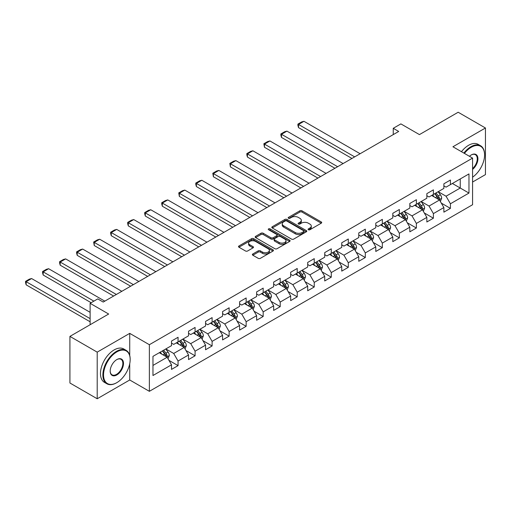 <?xml version="1.0" encoding="UTF-8"?>
<svg xmlns="http://www.w3.org/2000/svg" width="511" height="511" viewBox="0 0 511 511"><rect width="100%" height="100%" fill="white"/><g stroke="black" fill="none" stroke-linecap="round" stroke-linejoin="round"><path stroke-width="0.77" d="M308.382 229.752A1.06 0.613 0 0 0 309.883 229.752L321.259 223.179A1.514 0.875 0 0 0 321.706 222.56A1.514 0.875 0 0 0 321.259 221.946L301.982 210.813A1.514 0.875 0 0 0 299.842 210.813L288.46 217.386A1.06 0.613 0 0 0 288.147 217.814A1.06 0.613 0 0 0 288.46 218.248A1.06 0.613 0 0 0 289.961 218.248L291.43 217.399A4.848 2.798 0 0 1 298.29 217.399L299.893 218.325A4.848 2.798 0 0 1 301.311 220.305A4.848 2.798 0 0 1 299.893 222.285L298.424 223.135A1.06 0.613 0 0 0 298.111 223.569A1.06 0.613 0 0 0 298.424 224.003A1.06 0.613 0 0 0 299.919 224.003L301.394 223.147A4.848 2.798 0 0 1 308.248 223.147L309.858 224.08A4.848 2.798 0 0 1 311.276 226.054A4.848 2.798 0 0 1 309.858 228.034L308.382 228.883A1.06 0.613 0 0 0 308.069 229.318A1.06 0.613 0 0 0 308.382 229.752L308.382 228.883M252.817 253.973A1.514 0.875 0 0 0 252.377 254.593A1.514 0.875 0 0 0 252.817 255.213L258.227 258.336A1.514 0.875 0 0 0 260.374 258.336L273.008 251.042A1.514 0.875 0 0 0 273.455 250.422A1.514 0.875 0 0 0 273.008 249.802L253.731 238.669A1.514 0.875 0 0 0 251.591 238.669L238.95 245.97A1.514 0.875 0 0 0 238.509 246.589A1.514 0.875 0 0 0 238.95 247.203L245.484 250.978A1.514 0.875 0 0 0 247.624 250.978L253.034 247.854A1.514 0.875 0 0 0 253.475 247.235A1.514 0.875 0 0 0 253.034 246.615L249.796 244.75A4.05 2.338 0 0 1 248.608 243.095A4.05 2.338 0 0 1 251.112 240.93A4.05 2.338 0 0 1 255.526 241.441L268.218 248.768A4.05 2.338 0 0 1 269.406 250.422A4.05 2.338 0 0 1 266.902 252.581A4.05 2.338 0 0 1 262.488 252.076L260.374 250.856A1.514 0.875 0 0 0 258.227 250.856L252.817 253.973L252.817 255.213M472.573 182.044L485.45 174.609L485.45 127.993L458.169 112.241L419.435 134.604L400.886 123.898L393.246 128.306L398.701 131.455L103.209 302.058L97.754 298.903L90.115 303.317L90.115 324.734M129.724 355.496L129.724 333.364L97.205 352.143L69.93 336.391L108.664 314.029L90.115 303.317M129.724 333.364L149.365 344.708L472.573 158.103L472.573 204.726L149.365 391.324L149.365 344.708M485.45 127.993L452.931 146.766L472.573 158.103M291.538 239.103A1.514 0.875 0 0 0 293.684 239.103L306.319 231.809A1.514 0.875 0 0 0 306.766 231.189A1.514 0.875 0 0 0 306.319 230.57L287.041 219.443A1.514 0.875 0 0 0 284.902 219.443L272.261 226.737A1.514 0.875 0 0 0 271.814 227.357A1.514 0.875 0 0 0 272.261 227.976L291.538 239.103M268.99 229.982A1.06 0.613 0 0 1 270.064 230.129L270.064 228.871L289.667 240.189A1.514 0.875 0 0 1 290.107 240.802A1.514 0.875 0 0 1 289.667 241.422L277.026 248.723A1.514 0.875 0 0 1 274.886 248.723L255.602 237.589L255.602 236.35A1.514 0.875 0 0 0 255.161 236.97A1.514 0.875 0 0 0 255.602 237.589M255.602 236.35L261.012 233.227A1.514 0.875 0 0 1 263.159 233.227L270.977 237.743A1.514 0.875 0 0 0 273.117 237.743L276.707 235.673A1.514 0.875 0 0 0 277.147 235.054A1.514 0.875 0 0 0 276.707 234.434L268.562 229.733A1.06 0.613 0 0 1 268.256 229.305A1.06 0.613 0 0 1 268.907 228.736A1.06 0.613 0 0 1 270.064 228.871M97.205 352.143L97.205 398.759L69.93 383.007L69.93 336.391M168.956 360.364L178.064 365.62L178.064 361.022L188.54 354.973L188.54 359.572L195.087 355.797L195.087 351.198L205.563 345.149L205.563 349.748L212.11 345.966L212.11 341.367L222.585 335.318L222.585 339.917L229.132 336.136L229.132 331.537L239.608 325.494L239.608 330.093L246.155 326.312L246.155 321.713L256.631 315.664L256.631 320.263L263.178 316.481L263.178 311.882L273.653 305.834L273.653 310.433L280.2 306.657L280.2 302.058L290.676 296.01L290.676 300.609L297.223 296.827L297.223 292.228L307.699 286.179L307.699 290.778L314.246 286.997L314.246 282.398L324.721 276.355L324.721 280.954L331.269 277.173L331.269 272.574L341.744 266.525L341.744 271.124L348.291 267.342L348.291 262.743L358.767 256.694L358.767 261.293L365.314 257.518L365.314 252.919L375.789 246.87L375.789 251.469L382.337 247.688L382.337 243.089L392.806 237.04L392.806 241.639L399.353 237.858L399.353 233.259L409.828 227.216L409.828 231.815L416.376 228.034L416.376 223.435L426.851 217.386L426.851 221.985L433.398 218.203L433.398 213.604L443.874 207.555L443.874 212.154L450.421 208.379L450.421 203.78L468.97 193.069L468.97 173.919L460.245 178.959L460.245 188.029L468.97 193.069M178.064 365.62L171.517 369.402L171.517 364.803L152.968 375.515L152.968 356.359L171.517 345.653L171.517 341.054L178.064 337.273L178.064 341.872L188.54 335.823L188.54 331.224L195.087 327.442L195.087 332.041L205.563 325.992L205.563 321.393L212.11 317.618L212.11 322.217L222.585 316.168L222.585 311.569L229.132 307.788L229.132 312.387L239.608 306.338L239.608 301.739L246.155 297.964L246.155 302.563L256.631 296.514L256.631 291.915L263.178 288.134L263.178 292.733L273.653 286.684L273.653 282.085L280.2 278.303L280.2 282.902L290.676 276.853L290.676 272.254L297.223 268.479L297.223 273.078L307.699 267.029L307.699 262.43L314.246 258.649L314.246 263.248L324.721 257.199L324.721 252.6L331.269 248.825L331.269 253.424L341.744 247.375L341.744 242.776L348.291 238.995L348.291 243.594L358.767 237.545L358.767 232.946L365.314 229.164L365.314 233.763L375.789 227.714L375.789 223.115L382.337 219.34L382.337 223.939L392.806 217.89L392.806 213.291L399.353 209.51L399.353 214.109L409.828 208.06L409.828 203.461L416.376 199.686L416.376 204.285L426.851 198.236L426.851 193.637L433.398 189.856L433.398 194.455L443.874 188.406L443.874 183.807L450.421 180.025L450.421 184.624L468.97 173.919M176.321 342.881L184.177 347.416L173.702 353.465L165.845 348.93M171.517 343.13L173.702 344.388L178.064 341.872M173.702 353.465L178.064 361.022M184.177 347.416L188.54 354.973M193.343 333.051L201.2 337.586L190.724 343.635L182.868 339.1M188.54 333.306L190.724 334.564L195.087 332.041M190.724 343.635L195.087 351.198M201.2 337.586L205.563 345.149M210.366 323.227L218.223 327.762L207.747 333.804L199.89 329.269M205.563 323.476L207.747 324.734L212.11 322.217M207.747 333.804L212.11 341.367M218.223 327.762L222.585 335.318M227.389 313.396L235.245 317.931L224.77 323.98L216.913 319.445M222.585 313.645L224.77 314.91L229.132 312.387M224.77 323.98L229.132 331.537M235.245 317.931L239.608 325.494M244.405 303.566L252.262 308.101L241.792 314.15L233.936 309.615M239.608 303.821L241.792 305.08L246.155 302.563M241.792 314.15L246.155 321.713M252.262 308.101L256.631 315.664M261.428 293.742L269.284 298.277L258.809 304.326L250.952 299.791M256.631 293.991L258.809 295.249L263.178 292.733M258.809 304.326L263.178 311.882M269.284 298.277L273.653 305.834M278.45 283.912L286.307 288.447L275.831 294.496L267.975 289.961M273.653 284.167L275.831 285.425L280.2 282.902M275.831 294.496L280.2 302.058M286.307 288.447L290.676 296.01M295.473 274.088L303.33 278.623L292.854 284.665L284.997 280.13M290.676 274.337L292.854 275.595L297.223 273.078M292.854 284.665L297.223 292.228M303.33 278.623L307.699 286.179M312.496 264.257L320.352 268.792L309.877 274.841L302.02 270.306M307.699 264.506L309.877 265.771L314.246 263.248M309.877 274.841L314.246 282.398M320.352 268.792L324.721 276.355M329.518 254.427L337.375 258.962L326.899 265.011L319.043 260.476M324.721 254.682L326.899 255.941L331.269 253.424M326.899 265.011L331.269 272.574M337.375 258.962L341.744 266.525M346.541 244.603L354.398 249.138L343.922 255.187L336.066 250.652M341.744 244.852L343.922 246.11L348.291 243.594M343.922 255.187L348.291 262.743M354.398 249.138L358.767 256.694M363.564 234.773L371.42 239.308L360.945 245.357L353.088 240.822M358.767 235.028L360.945 236.286L365.314 233.763M360.945 245.357L365.314 252.919M371.42 239.308L375.789 246.87M380.586 224.949L388.443 229.484L377.968 235.526L370.111 230.991M375.789 225.198L377.968 226.456L382.337 223.939M377.968 235.526L382.337 243.089M388.443 229.484L392.806 237.04M397.609 215.118L405.466 219.653L394.99 225.702L387.134 221.167M392.806 215.367L394.99 216.632L399.353 214.109M394.99 225.702L399.353 233.259M405.466 219.653L409.828 227.216M414.632 205.288L422.488 209.823L412.013 215.872L404.156 211.337M409.828 205.543L412.013 206.802L416.376 204.285M412.013 215.872L416.376 223.435M422.488 209.823L426.851 217.386M431.654 195.464L439.511 199.999L429.036 206.048L421.179 201.513M426.851 195.713L429.036 196.971L433.398 194.455M429.036 206.048L433.398 213.604M439.511 199.999L443.874 207.555M452.388 183.494L460.245 188.029L446.058 196.218L438.202 191.682M443.874 185.889L446.058 187.147L450.421 184.624M446.058 196.218L450.421 203.78M97.205 398.759L129.724 379.986L149.365 391.324M393.246 128.306L393.246 134.604M152.968 365.435L167.154 357.24L159.298 352.705M167.154 357.24L171.517 364.803M441.312 203.116L450.421 208.379M424.29 212.946L433.398 218.203M407.267 222.77L416.376 228.034M390.244 232.601L399.353 237.858M373.222 242.431L382.337 247.688M356.199 252.255L365.314 257.518M339.176 262.086L348.291 267.342M322.154 271.909L331.269 277.173M305.131 281.74L314.246 286.997M288.108 291.57L297.223 296.827M271.086 301.394L280.2 306.657M254.063 311.225L263.178 316.481M237.04 321.049L246.155 326.312M220.017 330.879L229.132 336.136M202.995 340.709L212.11 345.966M185.978 350.533L195.087 355.797M129.724 379.986L129.724 363.73M308.804 229.899L309.858 229.298A4.848 2.798 0 0 0 311.276 227.318L311.276 226.054M301.311 220.305L301.311 221.563A4.848 2.798 0 0 1 299.893 223.543L298.846 224.15M321.24 223.192L301.982 212.071A1.514 0.875 0 0 0 299.842 212.071L288.881 218.401M306.3 231.822L287.041 220.701A1.514 0.875 0 0 0 284.902 220.701L272.28 227.983L272.261 226.737M303.643 231.624A1.06 0.613 0 0 0 303.956 231.189A1.06 0.613 0 0 0 303.643 230.755L286.722 220.988A1.06 0.613 0 0 0 285.221 220.988L283.669 221.883A4.848 2.798 0 0 0 282.244 223.863A4.848 2.798 0 0 0 283.669 225.843L295.237 232.518A4.848 2.798 0 0 0 302.09 232.518L303.643 231.624L303.643 232.882A1.06 0.613 0 0 0 303.956 232.448L303.956 231.189M282.244 223.863L282.244 225.121A4.848 2.798 0 0 0 283.669 227.101L283.669 225.843M303.643 232.882L302.09 233.776A4.848 2.798 0 0 1 295.237 233.776L283.669 227.101M255.628 237.602L261.012 234.492L261.012 233.227M277.147 235.054L277.147 236.312A1.514 0.875 0 0 1 276.707 236.932L273.117 239.001A1.514 0.875 0 0 1 270.977 239.001L263.159 234.492A1.514 0.875 0 0 0 261.012 234.492M270.064 230.129L289.648 241.435M279.089 242.431A4.05 2.338 0 0 0 283.503 242.936A4.05 2.338 0 0 0 286.007 240.777A4.05 2.338 0 0 0 284.819 239.122L280.347 236.536A1.514 0.875 0 0 0 278.208 236.536L274.618 238.611A1.514 0.875 0 0 0 274.171 239.231A1.514 0.875 0 0 0 274.618 239.844L279.089 242.431L279.089 243.69A4.05 2.338 0 0 0 283.503 244.194A4.05 2.338 0 0 0 286.007 242.035L286.007 240.777M274.171 239.231L274.171 240.489A1.514 0.875 0 0 0 274.618 241.109L274.618 239.844M279.089 243.69L274.618 241.109M269.406 250.422L269.406 251.68A4.05 2.338 0 0 1 266.902 253.839A4.05 2.338 0 0 1 262.488 253.335L260.374 252.115A1.514 0.875 0 0 0 258.227 252.115L252.843 255.225M248.608 243.095L248.608 244.354A4.05 2.338 0 0 0 249.796 246.008L249.796 244.75M253.015 247.867L249.796 246.008M272.989 251.048L253.731 239.934A1.514 0.875 0 0 0 251.591 239.934L238.969 247.215M440.373 201.494L441.67 198.223A4.088 2.363 -120 0 0 440.367 194.742L438.112 191.734M354.672 156.877L298.507 124.448L303.962 121.299L360.127 153.728M434.19 196.927L432.657 194.883M298.507 127.603L297.907 125.361L297.907 124.103L298.507 124.448L298.507 127.603L351.945 158.448M438.879 199.635L439.466 198.396A4.088 2.363 -120 0 0 438.291 195.937L436.043 192.928M435.014 193.522L437.512 196.856A2.082 1.201 60 0 1 437.895 197.489L439.466 198.396M434.733 193.688L436.982 196.69A4.088 2.363 60 0 1 438.157 199.149M297.907 124.103L301.726 121.899L303.962 121.299M472.573 177.183A18.824 10.872 120 0 0 484.575 154.954A18.824 10.872 120 0 0 471.263 147.27A18.824 10.872 120 0 0 464.429 153.402M463.86 153.07A19.29 11.14 -60 0 1 470.938 146.702A19.29 11.14 -60 0 1 480.583 145.744A19.29 11.14 -60 0 1 484.575 154.578A19.29 11.14 -60 0 1 484.575 154.769M469.443 156.296A9.415 5.436 -60 0 1 471.263 154.954L471.263 154.954A9.415 5.436 -60 0 1 477.887 158.059A9.415 5.436 -60 0 1 472.573 169.422M461.459 151.684A19.29 11.14 -60 0 1 468.536 145.316A19.29 11.14 -60 0 1 478.181 144.358L480.583 145.744M472.573 168.566A8.949 5.167 120 0 0 477.05 160.812A8.949 5.167 120 0 0 475.415 154.699A8.949 5.167 120 0 0 471.097 155.05M116.521 382.822L116.847 382.63A18.824 10.872 120 0 0 130.164 359.572A18.824 10.872 120 0 0 116.847 351.887A18.824 10.872 120 0 0 103.535 374.946A18.824 10.872 120 0 0 116.847 382.63L116.521 382.822A19.29 11.14 -60 0 1 106.876 383.774A19.29 11.14 -60 0 1 103.918 368.316A19.29 11.14 -60 0 1 116.521 351.319A19.29 11.14 -60 0 1 126.166 350.367A19.29 11.14 -60 0 1 130.164 359.195A19.29 11.14 -60 0 1 130.158 359.386M116.847 374.946A9.415 5.436 -60 0 1 110.191 371.101A9.415 5.436 -60 0 1 116.847 359.572L116.847 359.572A9.415 5.436 -60 0 1 123.502 363.417A9.415 5.436 -60 0 1 116.847 374.946M110.197 370.909A8.949 5.167 120 0 0 112.05 374.825A8.949 5.167 120 0 0 116.521 374.378A8.949 5.167 120 0 0 122.372 366.489A8.949 5.167 120 0 0 120.998 359.322A8.949 5.167 120 0 0 116.68 359.674M106.876 383.774L104.474 382.388A19.29 11.14 -60 0 1 101.517 366.93A19.29 11.14 -60 0 1 114.119 349.933A19.29 11.14 -60 0 1 123.764 348.981L126.166 350.367M423.351 211.318L424.647 208.047A4.088 2.363 -120 0 0 423.344 204.566L421.09 201.558M337.65 166.701L281.484 134.278L286.939 131.129L343.105 163.552M417.168 206.751L415.635 204.713M281.484 137.427L280.884 135.191L280.884 133.933L281.484 134.278L281.484 137.427L334.922 168.279M421.856 209.459L422.444 208.226A4.088 2.363 -120 0 0 421.268 205.767L419.02 202.758M417.992 203.346L420.496 206.687A2.082 1.201 60 0 1 420.872 207.319L422.444 208.226M417.711 203.512L419.959 206.521A4.088 2.363 60 0 1 421.134 208.98M280.884 133.933L284.704 131.729L286.939 131.129M406.328 221.148L407.625 217.878A4.088 2.363 -120 0 0 406.322 214.396L404.067 211.388M320.627 176.531L264.462 144.108L269.923 140.953L326.082 173.382M400.145 216.581L398.612 214.537M264.462 147.257L263.861 143.757L264.462 144.108L264.462 147.257L317.899 178.109M404.833 219.289L405.421 218.05A4.088 2.363 -120 0 0 404.246 215.591L401.997 212.582M400.969 213.176L403.473 216.511A2.082 1.201 60 0 1 403.85 217.143L405.421 218.05M400.688 213.343L402.936 216.345A4.088 2.363 60 0 1 404.112 218.81M263.861 143.757L267.681 141.553L269.923 140.953M389.305 230.972L390.602 227.702A4.088 2.363 -120 0 0 389.299 224.22L387.044 221.218M303.604 186.362L247.439 153.932L252.9 150.783L309.059 183.206M383.122 226.411L381.589 224.367M247.439 157.081L246.839 154.846L246.839 153.587L247.439 153.932L247.439 157.081L300.877 187.933M387.811 229.113L388.398 227.88A4.088 2.363 -120 0 0 387.223 225.421L384.975 222.413M383.946 223.007L386.45 226.341A2.082 1.201 60 0 1 386.827 226.973L388.398 227.88M383.665 223.166L385.914 226.175A4.088 2.363 60 0 1 387.089 228.634M246.839 153.587L250.658 151.384L252.9 150.783M372.283 240.802L373.579 237.532A4.088 2.363 -120 0 0 372.276 234.051L370.021 231.042M286.582 196.186L230.416 163.763L235.878 160.614L292.036 193.037M366.1 236.235L364.567 234.191M230.416 166.912L229.822 163.418L230.416 163.763L230.416 166.912L283.854 197.763M370.788 238.944L371.376 237.704A4.088 2.363 -120 0 0 370.2 235.245L367.952 232.243M366.93 232.831L369.427 236.165A2.082 1.201 60 0 1 369.804 236.797L371.376 237.704M366.643 232.997L368.891 236.005A4.088 2.363 60 0 1 370.066 238.465M229.822 163.418L233.636 161.208L235.878 160.614M355.26 250.633L356.557 247.362A4.088 2.363 -120 0 0 355.254 243.881L353.005 240.873M269.559 206.016L213.394 173.587L218.855 170.438L275.014 202.867M349.077 246.066L347.544 244.022M213.394 176.742L212.8 173.242L213.394 173.587L213.394 176.742L266.831 207.587M353.765 248.774L354.353 247.535A4.088 2.363 -120 0 0 353.184 245.076L350.929 242.067M349.907 242.661L352.405 245.995A2.082 1.201 60 0 1 352.782 246.628L354.353 247.535M349.62 242.827L351.875 245.829A4.088 2.363 60 0 1 353.044 248.289M212.8 173.242L216.613 171.038L218.855 170.438M338.237 260.457L339.534 257.186A4.088 2.363 -120 0 0 338.231 253.705L335.983 250.697M252.536 215.84L196.377 183.417L201.832 180.268L257.991 212.691M332.054 255.89L330.521 253.852M196.377 186.566L195.777 184.33L195.777 183.072L196.377 183.417L196.377 186.566L249.809 217.418M336.743 258.598L337.33 257.365A4.088 2.363 -120 0 0 336.161 254.906L333.907 251.897M332.885 252.485L335.382 255.826A2.082 1.201 60 0 1 335.759 256.458L337.33 257.365M332.597 252.651L334.852 255.66A4.088 2.363 60 0 1 336.021 258.119M195.777 183.072L199.59 180.868L201.832 180.268M321.215 270.287L322.511 267.017A4.088 2.363 -120 0 0 321.208 263.535L318.96 260.527M235.514 225.67L179.355 193.247L184.81 190.092L240.968 222.521M315.031 265.72L313.499 263.676M179.355 196.396L178.754 192.896L179.355 193.247L179.355 196.396L232.786 227.248M319.72 268.428L320.308 267.189A4.088 2.363 -120 0 0 319.139 264.73L316.884 261.721M315.862 262.315L318.359 265.65A2.082 1.201 60 0 1 318.736 266.282L320.308 267.189M315.574 262.482L317.829 265.484A4.088 2.363 60 0 1 318.998 267.949M178.754 192.896L182.574 190.692L184.81 190.092M304.192 280.111L305.495 276.841A4.088 2.363 -120 0 0 304.186 273.359L301.937 270.357M218.491 235.501L162.332 203.071L167.787 199.922L223.946 232.345M298.009 275.55L296.476 273.506M162.332 206.22L161.732 203.985L161.732 202.726L162.332 203.071L162.332 206.22L215.763 237.072M302.697 278.252L303.285 277.019A4.088 2.363 -120 0 0 302.116 274.56L299.861 271.552M298.839 272.146L301.337 275.48A2.082 1.201 60 0 1 301.714 276.112L303.285 277.019M298.552 272.306L300.807 275.314A4.088 2.363 60 0 1 301.975 277.773M161.732 202.726L165.551 200.523L167.787 199.922M287.169 289.941L288.472 286.671A4.088 2.363 -120 0 0 287.163 283.19L284.914 280.181M201.468 245.325L145.309 212.902L150.764 209.753L206.923 242.176M280.986 285.374L279.46 283.33M145.309 216.051L144.709 213.815L144.709 212.557L145.309 212.902L145.309 216.051L198.741 246.902M285.675 288.083L286.262 286.843A4.088 2.363 -120 0 0 285.093 284.384L282.839 281.382M281.817 281.97L284.314 285.304A2.082 1.201 60 0 1 284.691 285.936L286.262 286.843M281.529 282.136L283.784 285.144A4.088 2.363 60 0 1 284.953 287.604M144.709 212.557L148.529 210.347L150.764 209.753M270.147 299.772L271.45 296.501A4.088 2.363 -120 0 0 270.14 293.02L267.892 290.012M184.445 255.155L128.287 222.726L133.741 219.577L189.9 252.006M263.963 295.205L262.437 293.161M128.287 225.881L127.686 223.639L127.686 222.381L128.287 222.726L128.287 225.881L181.718 256.726M268.652 297.913L269.24 296.674A4.088 2.363 -120 0 0 268.071 294.215L265.816 291.206M264.794 291.8L267.291 295.134A2.082 1.201 60 0 1 267.668 295.767L269.24 296.674M264.506 291.966L266.761 294.968A4.088 2.363 60 0 1 267.93 297.428M127.686 222.381L131.506 220.177L133.741 219.577M253.124 309.596L254.427 306.325A4.088 2.363 -120 0 0 253.117 302.844L250.869 299.836M167.423 264.979L111.264 232.556L116.719 229.407L172.878 261.83M246.941 305.029L245.414 302.991M111.264 235.705L110.663 233.47L110.663 232.211L111.264 232.556L111.264 235.705L164.695 266.557M251.629 307.737L252.217 306.504A4.088 2.363 -120 0 0 251.048 304.045L248.793 301.036M247.771 301.624L250.269 304.965A2.082 1.201 60 0 1 250.645 305.597L252.217 306.504M247.484 301.79L249.738 304.799A4.088 2.363 60 0 1 250.907 307.258M110.663 232.211L114.483 230.007L116.719 229.407M236.101 319.426L237.404 316.156A4.088 2.363 -120 0 0 236.095 312.675L233.846 309.666M150.4 274.809L94.241 242.386L99.696 239.231L155.861 271.66M229.918 314.859L228.391 312.815M94.241 245.536L93.641 242.035L94.241 242.386L94.241 245.536L147.673 276.387M234.606 317.567L235.194 316.328A4.088 2.363 -120 0 0 234.025 313.869L231.77 310.86M230.748 311.455L233.246 314.789A2.082 1.201 60 0 1 233.623 315.421L235.194 316.328M230.461 311.621L232.716 314.623A4.088 2.363 60 0 1 233.885 317.088M93.641 242.035L97.46 239.831L99.696 239.231M219.085 329.25L220.382 325.98A4.088 2.363 -120 0 0 219.072 322.498L216.824 319.496M133.377 284.64L77.218 252.21L82.673 249.061L138.839 281.484M212.895 324.689L211.369 322.645M77.218 255.359L76.618 253.124L76.618 251.866L77.218 252.21L77.218 255.359L130.65 286.211M217.584 327.391L218.171 326.159A4.088 2.363 -120 0 0 217.003 323.699L214.748 320.691M213.726 321.285L216.223 324.619A2.082 1.201 60 0 1 216.6 325.252L218.171 326.159M213.438 321.445L215.693 324.453A4.088 2.363 60 0 1 216.862 326.912M76.618 251.866L80.438 249.662L82.673 249.061M202.062 339.08L203.359 335.81A4.088 2.363 -120 0 0 202.049 332.329L199.801 329.32M116.355 294.464L60.196 262.041L65.651 258.892L121.816 291.315M195.873 334.513L194.346 332.469M60.196 265.19L59.595 262.954L59.595 261.696L60.196 262.041L60.196 265.19L113.627 296.041M200.568 337.222L201.149 335.983A4.088 2.363 -120 0 0 199.98 333.523L197.725 330.521M196.703 331.109L199.201 334.443A2.082 1.201 60 0 1 199.577 335.075L201.149 335.983M196.416 331.275L198.67 334.283A4.088 2.363 60 0 1 199.839 336.743M59.595 261.696L63.415 259.486L65.651 258.892M185.039 348.911L186.336 345.64A4.088 2.363 -120 0 0 185.033 342.159L182.778 339.151M93.877 301.145L43.173 271.865L48.628 268.716L104.793 301.145M178.85 344.344L177.323 342.3M43.173 275.02L42.573 272.778L42.573 271.52L43.173 271.865L43.173 275.02L91.15 302.716M183.545 347.052L184.126 345.813A4.088 2.363 -120 0 0 182.957 343.354L180.702 340.345M179.68 340.939L182.178 344.273A2.082 1.201 60 0 1 182.555 344.906L184.126 345.813M179.393 341.105L181.648 344.107A4.088 2.363 60 0 1 182.817 346.567M42.573 271.52L46.392 269.316L48.628 268.716M168.017 358.735L169.313 355.464A4.088 2.363 -120 0 0 168.01 351.983L165.756 348.975M90.115 318.628L26.15 281.695L31.605 278.546L90.115 312.323M161.827 354.168L160.301 352.13M26.15 284.844L25.55 282.609L25.55 281.35L26.15 281.695L26.15 284.844L90.115 321.777M166.522 356.876L167.103 355.643A4.088 2.363 -120 0 0 165.934 353.184L163.68 350.176M162.658 350.763L165.155 354.104A2.082 1.201 60 0 1 165.532 354.736L167.103 355.643M162.37 350.929L164.625 353.938A4.088 2.363 60 0 1 165.794 356.397M25.55 281.35L29.37 279.147L31.605 278.546M309.858 229.298L309.858 228.034M298.424 224.003L298.424 223.135M299.893 223.543L299.893 222.285M288.46 218.248L288.46 217.386M299.842 212.071L299.842 210.813M301.982 212.071L301.982 210.813M321.259 223.179L321.259 221.946M284.902 220.701L284.902 219.443M287.041 220.701L287.041 219.443M306.319 231.809L306.319 230.57M295.237 233.776L295.237 232.518M302.09 233.776L302.09 232.518M263.159 234.492L263.159 233.227M270.977 239.001L270.977 237.743M273.117 239.001L273.117 237.743M276.707 236.932L276.707 235.673M289.667 241.422L289.667 240.189M258.227 252.115L258.227 250.856M260.374 252.115L260.374 250.856M262.488 253.335L262.488 252.076M253.034 247.854L253.034 246.615M238.95 247.203L238.95 245.97M251.591 239.934L251.591 238.669M253.731 239.934L253.731 238.669M273.008 251.042L273.008 249.802M439.109 199.763L441.645 198.3M438.291 195.937L440.367 194.742M435.385 197.616L436.982 196.69M422.086 209.593L424.622 208.13M421.268 205.767L423.344 204.566M418.362 207.44L419.959 206.521M405.063 219.423L407.599 217.954M404.246 215.591L406.322 214.396M401.339 217.271L402.936 216.345M388.041 229.247L390.576 227.785M387.223 225.421L389.299 224.22M384.317 227.101L385.914 226.175M371.018 239.078L373.554 237.609M370.2 235.245L372.276 234.051M367.294 236.925L368.891 236.005M353.995 248.902L356.531 247.439M353.184 245.076L355.254 243.881M350.271 246.756L351.875 245.829M336.973 258.732L339.508 257.269M336.161 254.906L338.231 253.705M333.249 256.579L334.852 255.66M319.95 268.562L322.486 267.093M319.139 264.73L321.208 263.535M316.226 266.41L317.829 265.484M302.927 278.386L305.463 276.924M302.116 274.56L304.186 273.359M299.203 276.24L300.807 275.314M285.905 288.217L288.44 286.748M285.093 284.384L287.163 283.19M282.181 286.064L283.784 285.144M268.882 298.041L271.418 296.578M268.071 294.215L270.14 293.02M265.158 295.895L266.761 294.968M251.859 307.871L254.395 306.408M251.048 304.045L253.117 302.844M248.135 305.719L249.738 304.799M234.836 317.701L237.379 316.232M234.025 313.869L236.095 312.675M231.113 315.549L232.716 314.623M217.814 327.525L220.356 326.063M217.003 323.699L219.072 322.498M214.09 325.379L215.693 324.453M200.791 337.356L203.333 335.887M199.98 333.523L202.049 332.329M197.074 335.203L198.67 334.283M183.768 347.18L186.311 345.717M182.957 343.354L185.033 342.159M180.051 345.034L181.648 344.107M166.746 357.01L169.288 355.547M165.934 353.184L168.01 351.983M163.028 354.858L164.625 353.938M484.575 154.954L484.575 154.578M130.164 359.572L130.164 359.195"/></g></svg>
